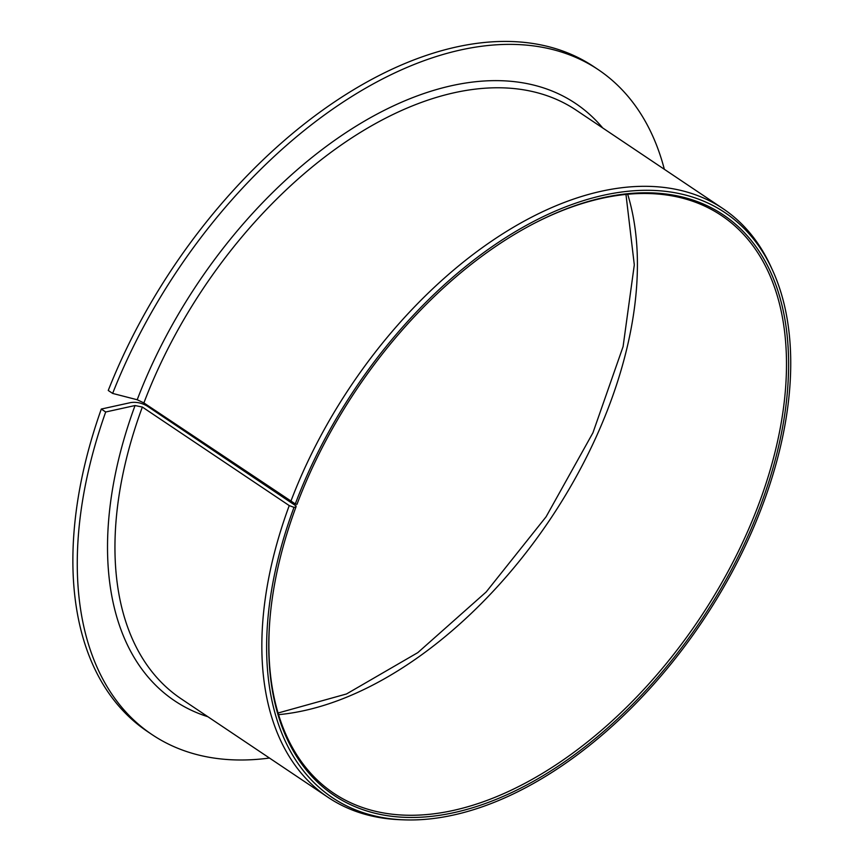 <?xml version="1.0" encoding="UTF-8"?>
<svg xmlns="http://www.w3.org/2000/svg" width="863" height="863" viewBox="0 0 863 863"><rect width="100%" height="100%" fill="white"/><g stroke="black" fill="none" stroke-linecap="round" stroke-linejoin="round"><path stroke-width="1.29" d="M296.009 506.915L296.095 505.966L147.098 406.02C141.748 402.902 136.268 401.759 130.658 402.6L101.305 409.051L105.696 411.996L135.049 405.534L142.352 407.056L289.245 505.589L294.003 507.358A352.244 209.029 123.9 0 0 404.111 819.85A352.244 209.029 123.9 0 0 702.288 621.554A352.244 209.029 123.9 0 0 772.633 270.443A352.244 209.029 123.9 0 0 541.543 217.444A352.244 209.029 123.9 0 0 295.286 503.916L296.969 504.359A349.461 207.379 123.9 0 1 533.237 223.873A349.461 207.379 123.9 0 1 788.318 377.422A349.461 207.379 123.9 0 1 509.051 793.787A349.461 207.379 123.9 0 1 270.195 616.02A349.461 207.379 123.9 0 1 296.009 506.915L294.003 507.358M270.248 615.416A347.886 206.44 123.9 0 0 333.841 793.324A347.886 206.44 123.9 0 0 699.084 619.407A347.886 206.44 123.9 0 0 721.425 215.502A347.886 206.44 123.9 0 0 532.698 224.153M664.348 169.31A400.4 237.605 123.9 0 0 598.167 69.59A400.4 237.605 123.9 0 0 112.643 393.42L137.206 399.752L143.894 402.924L295.286 503.916M105.696 411.996A400.4 237.605 123.9 0 0 152.082 734.629A400.4 237.605 123.9 0 0 269.45 758.038M101.305 409.051A400.4 237.605 123.9 0 0 147.692 731.684L152.082 734.629M598.167 69.59L593.776 66.645A400.4 237.605 123.9 0 0 108.253 390.475L112.643 393.42M289.245 505.589A354.456 210.335 123.9 0 0 328.08 797.358A354.456 210.335 123.9 0 0 400.173 819.699L404.111 819.85M772.633 270.443L770.993 266.861A354.456 210.335 123.9 0 0 722.978 208.63A354.456 210.335 123.9 0 0 290.799 501.457M278.598 714.65A347.886 206.44 123.9 0 0 550.076 519.461A347.886 206.44 123.9 0 0 627.671 194.229M142.352 407.056A354.456 210.335 123.9 0 0 181.187 698.825L328.08 797.358M722.978 208.63L576.085 110.097A354.456 210.335 123.9 0 0 143.894 402.924M135.049 405.534A359.698 213.452 123.9 0 0 207.854 716.721M602.752 127.994A359.698 213.452 123.9 0 0 364.661 121.003A359.698 213.452 123.9 0 0 137.206 399.752M278.102 713L346.495 693.971L417.821 652.611L486.171 591.986L546.096 516.775L592.935 432.795L623.097 346.559L634.305 264.887L625.966 194.391"/></g></svg>
